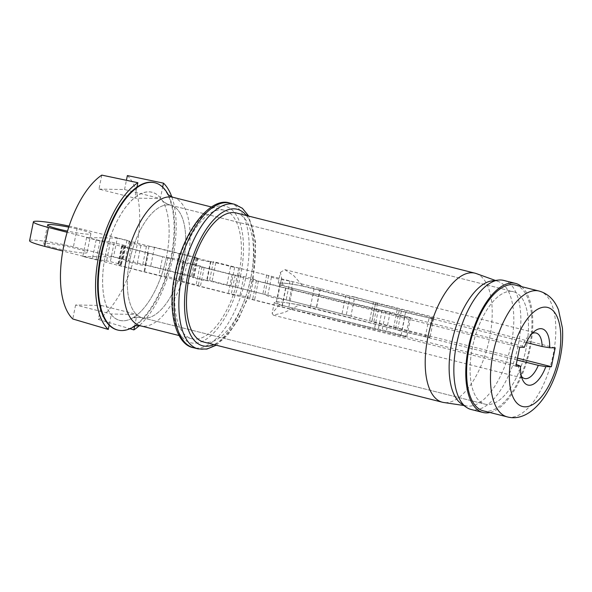 <?xml version="1.0" encoding="UTF-8"?>
<svg xmlns="http://www.w3.org/2000/svg" width="592" height="592" viewBox="0 0 592 592"><rect width="100%" height="100%" fill="white"/><g stroke="black" fill="none" stroke-linecap="round" stroke-linejoin="round"><path stroke-width="0.44" stroke-dasharray="2.96 2.22" d="M134.613 326.192L136.981 314.463L111.392 314.019L111.266 314.648A66.075 29.977 -75.8 0 1 105.265 255.759A66.075 29.977 -75.8 0 1 134.887 197.491A66.075 29.977 -75.8 0 1 148.873 191.815A66.075 29.977 -75.8 0 1 160.476 197.935A66.075 29.977 -75.8 0 1 162.06 200.126A66.075 29.977 -75.8 0 1 165.975 259.207A66.075 29.977 -75.8 0 1 136.848 315.099A66.075 29.977 -75.8 0 1 132.29 318.17A66.075 29.977 -75.8 0 1 122.87 320.775A66.075 29.977 -75.8 0 1 111.266 314.648L109.157 325.119M526.147 348.407A57.994 26.307 -75.8 0 1 485.1 404.173A57.994 26.307 -75.8 0 1 472.416 347.467A57.994 26.307 -75.8 0 1 513.464 291.701A57.994 26.307 -75.8 0 1 526.147 348.407A57.994 26.307 -75.8 0 1 485.1 404.173A57.994 26.307 -75.8 0 1 472.416 347.467A57.994 26.307 -75.8 0 1 513.464 291.701A57.994 26.307 -75.8 0 1 526.147 348.407M483.412 410.87A64.898 29.445 104.2 0 0 529.344 348.466A64.898 29.445 104.2 0 0 515.151 285.011M279.439 304.739L272.142 313.301L273.334 315.166L284.478 312.465L299.256 305.087A23.199 2.183 11.4 0 0 274.362 302.283A23.199 2.183 11.4 0 0 279.439 304.739L516.239 364.45M136.996 187.028L134.761 198.128L160.351 198.572L162.659 187.116M517.134 360.025L299.256 305.087M518.488 365.02A23.473 10.649 104.2 0 0 520.109 374.026A23.473 10.649 104.2 0 0 521.411 376.305M280.386 272.394L284.819 269.649L293.839 275.717L303.06 286.217A23.199 2.183 11.4 0 0 278.166 283.413A23.199 2.183 11.4 0 0 283.242 285.869L280.386 272.394L278.166 283.413M532.215 333.459A23.473 10.649 104.2 0 0 529.988 334.843A23.473 10.649 104.2 0 0 522.299 346.157L283.242 285.869M303.06 286.217L526.34 342.524M171.835 196.951A80.09 36.334 -75.8 0 1 139.394 325.593M127.369 175.565A78.706 35.705 -75.8 0 1 136.537 247.907A78.706 35.705 -75.8 0 1 98.361 319.421L101.18 305.435L75.598 304.991L111.392 314.019M101.18 305.435L136.981 314.463M75.598 304.991L72.779 318.977M101.787 175.114L98.968 189.1L134.761 198.128M98.968 189.1L124.549 189.544L160.351 198.572M124.549 189.544L126.414 180.294M98.361 319.421L129.966 328.738M86.624 237.57L179.776 261.057L175.972 279.927L82.821 256.432L86.624 237.57L117.297 238.102L113.494 256.972L206.645 280.46L210.449 261.59L213.357 261.642L209.553 280.512L206.645 280.46M82.821 256.432L113.494 256.972M555.207 347.852L213.357 261.642M210.449 261.59L117.297 238.102M519.709 347.23L177.866 261.028L179.776 261.057M522.299 346.157L524.312 347.312M517.504 358.167L209.553 280.512M175.972 279.927L174.055 279.89L177.866 261.028M515.906 366.1L174.055 279.89M238.754 275.036A66.282 30.066 -75.8 0 1 191.845 338.765A66.282 30.066 -75.8 0 1 177.348 273.963A66.282 30.066 -75.8 0 1 224.257 210.227A66.282 30.066 -75.8 0 1 238.754 275.036M168.335 194.975A75.946 34.454 -75.8 0 1 169.356 197.129A75.946 34.454 -75.8 0 1 171.636 257.054A75.946 34.454 -75.8 0 1 137.292 324.261A75.946 34.454 -75.8 0 1 135.376 325.674M154.438 182.654A75.946 34.454 -75.8 0 1 171.051 256.906A75.946 34.454 -75.8 0 1 117.297 329.936M166.478 256.832A66.075 29.977 -75.8 0 1 132.29 318.17A66.075 29.977 -75.8 0 1 105.265 255.759A66.075 29.977 -75.8 0 1 162.06 200.126A66.075 29.977 -75.8 0 1 166.478 256.832M521.641 286.646A66.556 30.192 -75.8 0 1 530.114 348.473A66.556 30.192 -75.8 0 1 489.902 412.506M503.622 280.393A66.556 30.192 -75.8 0 1 518.178 345.469A66.556 30.192 -75.8 0 1 471.077 409.464M492.026 280.867A64.232 29.141 -75.8 0 1 498.427 281.54A64.232 29.141 -75.8 0 1 511.222 343.967A64.232 29.141 -75.8 0 1 467.044 405.986A64.232 29.141 -75.8 0 1 461.094 403.552M476.286 273.571A66.556 30.192 -75.8 0 1 489.54 338.247A66.556 30.192 -75.8 0 1 443.763 402.508M236.26 212.972A66.556 30.192 -75.8 0 1 250.816 278.048A66.556 30.192 -75.8 0 1 203.707 342.043M55.189 248.041A22.096 2.072 -168.6 0 1 43.771 243.852A22.096 2.072 -168.6 0 1 75.658 248.396A22.096 2.072 -168.6 0 1 87.083 252.584A22.096 2.072 -168.6 0 1 55.189 248.041M68.746 227.136A22.096 2.072 -168.6 0 1 79.461 229.533A22.096 2.072 -168.6 0 1 90.887 233.722A22.096 2.072 -168.6 0 1 67.495 231.117M69.086 226.107A31.065 2.916 -168.6 0 1 77.212 227.987L126.932 240.293A4.144 0.392 -168.6 0 1 127.073 240.33A4.144 0.392 -168.6 0 1 129.189 241.055L129.959 242.372A4.144 0.392 11.4 0 0 132.068 243.097L140.948 245.332A4.144 0.392 11.4 0 0 146.446 246.272L149.006 246.316A4.144 0.392 -168.6 0 1 154.505 247.256L196.255 257.542L197.891 258.134L197.269 258.186A8.451 0.792 11.4 0 0 196.307 258.356A8.451 0.792 11.4 0 0 201.613 260.191A8.451 0.792 11.4 0 0 210.841 261.812A4.144 0.392 -168.6 0 1 215.828 262.715L230.628 266.452A4.144 0.392 11.4 0 0 234.691 267.251A4.144 0.392 -168.6 0 1 238.746 268.05L266.681 275.088A4.144 0.392 -168.6 0 1 268.613 275.702L271.454 277.1A8.288 0.777 11.4 0 0 281.281 279.579L289.939 281.082A4.144 0.392 -168.6 0 1 292.922 281.711L320.161 288.578A4.144 0.392 -168.6 0 1 320.376 288.63L350.05 296.163A4.144 0.392 -168.6 0 1 354.519 297.014A4.144 0.392 -168.6 0 1 354.734 297.073L350.93 315.936L371.887 321.545A4.144 0.392 11.4 0 0 371.798 321.597A4.144 0.392 11.4 0 0 373.73 322.329L428.075 336.493A4.144 0.392 -168.6 0 1 430.007 337.225A4.144 0.392 -168.6 0 1 425.322 336.67A69.042 6.49 -168.6 0 1 401.724 331.224L397.521 330.166A4.144 0.392 -168.6 0 1 395.397 329.426A4.144 0.392 11.4 0 0 393.377 328.715L310.289 307.448A23.199 2.183 11.4 0 0 309.705 307.3A23.199 2.183 11.4 0 0 276.22 302.527A23.199 2.183 11.4 0 0 288.215 306.922A23.199 2.183 11.4 0 0 288.807 307.07L374.581 328.382A4.144 0.392 11.4 0 0 378.318 329.13A4.144 0.392 -168.6 0 1 382.166 329.892L386.376 330.958A69.042 6.49 -168.6 0 1 405.69 336.33A4.144 0.392 -168.6 0 1 406.756 336.818A4.144 0.392 -168.6 0 1 400.991 336.019L282.036 306.893A4.144 0.392 -168.6 0 1 281.822 306.841L254.575 299.974A4.144 0.392 -168.6 0 1 252.643 299.36L249.794 297.961A8.288 0.777 11.4 0 0 245.932 296.74A8.288 0.777 11.4 0 0 239.975 295.482L231.309 293.98A4.144 0.392 -168.6 0 1 228.334 293.351L200.399 286.313A4.144 0.392 -168.6 0 1 198.261 285.544A4.144 0.392 11.4 0 0 196.122 284.782L181.322 281.045A4.144 0.392 -168.6 0 1 179.176 280.26A4.144 0.392 -168.6 0 1 179.324 280.194A8.406 0.792 11.4 0 0 180.049 280.023A8.406 0.792 11.4 0 0 175.698 278.432A8.406 0.792 11.4 0 0 164.043 276.538L144.589 271.787A4.144 0.392 11.4 0 0 144.056 271.654L119.998 265.586A4.144 0.392 -168.6 0 1 117.852 264.794A4.144 0.392 -168.6 0 1 118.333 264.713L120.894 264.757A4.144 0.392 11.4 0 0 121.375 264.676A4.144 0.392 11.4 0 0 119.236 263.891L110.356 261.649A4.144 0.392 11.4 0 0 106.604 260.894L96.274 259.414A4.144 0.392 -168.6 0 1 92.389 258.623L62.789 251.015M195.293 257.313L191.49 276.183L193.466 277.056A8.451 0.792 11.4 0 0 192.504 277.226A8.451 0.792 11.4 0 0 197.809 279.061A8.451 0.792 11.4 0 0 207.037 280.675A4.144 0.392 -168.6 0 1 212.025 281.585L226.825 285.314A4.144 0.392 11.4 0 0 230.887 286.114A4.144 0.392 -168.6 0 1 234.943 286.913L262.87 293.958A4.144 0.392 -168.6 0 1 264.809 294.564L267.651 295.97A8.288 0.777 11.4 0 0 277.478 298.442L286.136 299.944A4.144 0.392 -168.6 0 1 289.118 300.573L316.357 307.448A4.144 0.392 -168.6 0 1 316.572 307.5L346.246 315.033A4.144 0.392 -168.6 0 1 350.716 315.884A4.144 0.392 -168.6 0 1 350.93 315.936M350.05 296.163L346.246 315.033M354.734 297.073L375.713 302.645A4.144 0.392 11.4 0 0 375.602 302.734A4.144 0.392 11.4 0 0 377.533 303.467L431.879 317.623A4.144 0.392 -168.6 0 1 433.81 318.355A4.144 0.392 -168.6 0 1 429.126 317.808L425.322 336.67M373.441 301.876L369.637 320.746M429.126 317.808A69.042 6.49 -168.6 0 1 405.535 312.361L401.324 311.296A4.144 0.392 -168.6 0 1 399.2 310.556A4.144 0.392 11.4 0 0 397.18 309.845L314.093 288.578A23.199 2.183 11.4 0 0 313.508 288.43A23.199 2.183 11.4 0 0 280.023 283.657A23.199 2.183 11.4 0 0 292.019 288.052A23.199 2.183 11.4 0 0 292.611 288.208L378.384 309.52A4.144 0.392 11.4 0 0 382.121 310.26A4.144 0.392 -168.6 0 1 385.969 311.029L390.18 312.088A69.042 6.49 -168.6 0 1 409.494 317.46L405.69 336.33M409.494 317.46A4.144 0.392 -168.6 0 1 410.559 317.948A4.144 0.392 -168.6 0 1 404.795 317.149L285.84 288.03A4.144 0.392 -168.6 0 1 285.625 287.978L258.378 281.104A4.144 0.392 -168.6 0 1 256.447 280.497L253.605 279.091A8.288 0.777 11.4 0 0 249.735 277.877A8.288 0.777 11.4 0 0 243.778 276.619L235.12 275.117A4.144 0.392 -168.6 0 1 232.138 274.488L204.21 267.443A4.144 0.392 -168.6 0 1 202.064 266.681A4.144 0.392 11.4 0 0 199.926 265.912L185.126 262.182A4.144 0.392 -168.6 0 1 182.98 261.398A4.144 0.392 -168.6 0 1 183.128 261.324L179.324 280.194M183.128 261.324A8.406 0.792 11.4 0 0 183.853 261.153A8.406 0.792 11.4 0 0 179.509 259.562A8.406 0.792 11.4 0 0 167.847 257.675L162.667 256.743L158.863 275.613M29.6 240.722A31.065 2.916 -168.6 0 1 73.408 246.857L123.129 259.163A4.144 0.392 -168.6 0 1 123.269 259.2A4.144 0.392 -168.6 0 1 125.378 259.925L126.155 261.242A4.144 0.392 11.4 0 0 128.264 261.967L137.144 264.202A4.144 0.392 11.4 0 0 142.642 265.135L145.203 265.186A4.144 0.392 -168.6 0 1 150.701 266.119L191.49 276.183M129.959 242.372L126.155 261.242M129.189 241.055L125.378 259.925M162.667 256.743L148.392 252.925A4.144 0.392 11.4 0 0 147.859 252.784L123.802 246.716A4.144 0.392 -168.6 0 1 121.656 245.932A4.144 0.392 -168.6 0 1 122.137 245.85L124.697 245.895A4.144 0.392 11.4 0 0 125.178 245.806A4.144 0.392 11.4 0 0 123.04 245.021L114.16 242.787A4.144 0.392 11.4 0 0 110.408 242.032L100.078 240.544A4.144 0.392 -168.6 0 1 96.193 239.76L67.148 232.293M100.078 240.544L96.274 259.414M110.408 242.032L106.604 260.894M148.392 252.925L144.589 271.787M371.909 321.515L375.691 302.675L371.887 321.545M345.78 295.267L341.976 314.13M197.269 258.186L193.466 277.056M179.139 253.457L175.336 272.327M167.921 204.899A57.994 26.307 104.2 0 0 129.641 261.028A57.994 26.307 104.2 0 0 142.324 317.734A57.994 26.307 104.2 0 0 145.092 318.096A57.994 26.307 104.2 0 0 183.372 261.967A57.994 26.307 104.2 0 0 170.688 205.261A57.994 26.307 104.2 0 0 167.921 204.899M539.016 291.027A64.898 29.445 -75.8 0 1 553.209 354.482A64.898 29.445 -75.8 0 1 507.277 416.886M172.953 197.291A66.282 30.066 -75.8 0 1 187.442 262.093A66.282 30.066 -75.8 0 1 140.533 325.829M183.372 261.967A57.994 26.307 -75.8 0 1 142.324 317.734A57.994 26.307 -75.8 0 1 129.641 261.028A57.994 26.307 -75.8 0 1 170.688 205.261A57.994 26.307 -75.8 0 1 183.372 261.967M246.383 215.525A70.426 31.946 -75.8 0 1 252.606 278.077A70.426 31.946 -75.8 0 1 213.83 344.596M234.632 204.299A74.562 33.825 -75.8 0 1 250.941 277.204A74.562 33.825 -75.8 0 1 198.172 348.903M229.859 203.1A74.562 33.825 -75.8 0 1 246.168 276.005A74.562 33.825 -75.8 0 1 193.399 347.704M240.67 275.065A70.426 31.946 -75.8 0 1 194.191 343.227A70.426 31.946 -75.8 0 1 175.432 273.926A70.426 31.946 -75.8 0 1 221.911 205.772A70.426 31.946 -75.8 0 1 240.67 275.065M314.093 288.578L310.289 307.448M253.605 279.091L249.794 297.961M126.932 240.293L123.129 259.163M149.006 246.316L145.203 265.186M154.505 247.256L150.701 266.119M146.446 246.272L142.642 265.135M140.948 245.332L137.144 264.202M132.068 243.097L128.264 261.967M77.212 227.987L73.408 246.857M96.193 239.76L92.389 258.623M114.16 242.787L110.356 261.649M123.04 245.021L119.236 263.891M124.697 245.895L120.894 264.757M122.137 245.85L118.333 264.713M123.802 246.716L119.998 265.586M147.859 252.784L144.056 271.654M167.847 257.675L164.043 276.538M185.126 262.182L181.322 281.045M199.926 265.912L196.122 284.782M202.064 266.681L198.261 285.544M204.21 267.443L200.399 286.313M232.138 274.488L228.334 293.351M235.12 275.117L231.309 293.98M243.778 276.619L239.975 295.482M256.447 280.497L252.643 299.36M258.378 281.104L254.575 299.974M285.625 287.978L281.822 306.841M285.84 288.03L282.036 306.893M404.795 317.149L400.991 336.019M390.18 312.088L386.376 330.958M385.969 311.029L382.166 329.892M382.121 310.26L378.318 329.13M378.384 309.52L374.581 328.382M292.611 288.208L288.807 307.07M397.18 309.845L393.377 328.715M399.2 310.556L395.397 329.426M401.324 311.296L397.521 330.166M405.535 312.361L401.724 331.224M431.879 317.623L428.075 336.493M377.533 303.467L373.73 322.329M320.376 288.63L316.572 307.5M320.161 288.578L316.357 307.448M292.922 281.711L289.118 300.573M289.939 281.082L286.136 299.944M281.281 279.579L277.478 298.442M271.454 277.1L267.651 295.97M268.613 275.702L264.809 294.564M266.681 275.088L262.87 293.958M238.746 268.05L234.943 286.913M234.691 267.251L230.887 286.114M230.628 266.452L226.825 285.314M215.828 262.715L212.025 281.585M210.841 261.812L207.037 280.675M142.324 317.734L138.04 317.157L132.29 318.17C133.333 317.186 136.678 317.038 142.324 317.734L485.1 404.173L142.324 317.734M274.362 302.283L272.142 313.301M170.688 205.261L513.464 291.701L170.688 205.261C166.3 203.789 163.51 202.19 162.326 200.466L162.06 200.118C162.511 201.48 165.39 203.197 170.688 205.261M273.334 315.166L524.564 378.525M284.819 269.649L536.041 333M529.988 334.843L534.687 331.128M520.109 374.026L522.477 379.531M191.845 338.765L179.05 335.538M168.002 194.642L169.356 197.129M467.044 405.986L463.854 405.513M216.243 345.203L227.728 334.983L238.332 319.362L247.056 299.752L253.087 277.988L255.729 242.653L248.795 216.132M498.427 281.54L495.393 280.453M134.917 325.815L137.292 324.261M224.257 210.227L211.462 207M47.575 224.982L43.771 243.852M280.023 283.657L276.22 302.527M183.853 261.153L180.049 280.023M125.178 245.806L121.375 264.676M121.656 245.932L117.852 264.794M182.98 261.398L179.176 280.26M410.559 317.948L406.756 336.818M433.81 318.355L430.007 337.225M375.602 302.734L371.798 321.597M196.307 258.356L192.504 277.226M197.891 258.134L194.08 277.004M90.887 233.722L87.083 252.584"/><path stroke-width="0.89" d="M109.157 325.119L108.284 329.441L72.779 318.977A78.706 35.705 -75.8 0 1 63.618 246.635A78.706 35.705 -75.8 0 1 101.787 175.114L137.869 182.706L136.996 187.028M108.284 329.441A80.09 36.334 -75.8 0 1 98.775 255.648A80.09 36.334 -75.8 0 1 137.869 182.706M469.219 347.415A64.898 29.445 104.2 0 0 483.412 410.87L507.277 416.886A64.898 29.445 -75.8 0 1 493.084 353.431A64.898 29.445 -75.8 0 1 539.016 291.027L515.151 285.011A64.898 29.445 104.2 0 0 469.219 347.415M549.642 347.756L555.207 347.852L551.404 366.714L545.839 366.618A29.001 13.157 -75.8 0 1 522.477 379.531A29.001 13.157 -75.8 0 1 520.509 366.174L515.906 366.1L519.709 347.23L524.312 347.312A29.001 13.157 -75.8 0 1 534.687 331.128A29.001 13.157 -75.8 0 1 549.642 347.756L542.117 346.505A23.473 10.649 104.2 0 0 536.041 333A23.473 10.649 104.2 0 0 532.215 333.459M521.411 376.305A23.473 10.649 104.2 0 0 524.564 378.525A23.473 10.649 104.2 0 0 538.313 365.368L517.134 360.025M516.239 364.45L520.509 366.174M526.34 342.524L542.117 346.505M162.659 187.116L163.459 183.15A80.09 36.334 -75.8 0 1 171.835 196.951M139.394 325.593A80.09 36.334 -75.8 0 1 133.873 329.885L134.613 326.192M126.414 180.294L127.369 175.565L163.459 183.15M129.966 328.738L133.873 329.885M538.313 365.368L545.839 366.618M551.404 366.714L517.504 358.167M135.376 325.674A75.946 34.454 -75.8 0 1 117.889 330.084A75.946 34.454 -75.8 0 1 101.276 255.825A75.946 34.454 -75.8 0 1 155.03 182.802A75.946 34.454 -75.8 0 1 168.335 194.975M117.889 330.084L117.297 329.936A75.946 34.454 -75.8 0 1 100.692 255.677A75.946 34.454 -75.8 0 1 154.438 182.654L155.03 182.802M489.902 412.506A66.556 30.192 -75.8 0 1 483.005 412.476A66.556 30.192 -75.8 0 1 468.45 347.4A66.556 30.192 -75.8 0 1 515.551 283.405A66.556 30.192 -75.8 0 1 521.641 286.646M483.005 412.476L471.077 409.464A66.556 30.192 -75.8 0 1 466.237 407.2A66.556 30.192 -75.8 0 1 456.521 344.389A66.556 30.192 -75.8 0 1 498.294 280.09A66.556 30.192 -75.8 0 1 503.622 280.393L515.551 283.405M466.237 407.2L461.094 403.552A64.232 29.141 -75.8 0 1 451.711 342.923A64.232 29.141 -75.8 0 1 492.026 280.867L498.294 280.09M463.854 405.513L443.763 402.508A66.556 30.192 -75.8 0 1 442.439 402.242A66.556 30.192 -75.8 0 1 427.883 337.166A66.556 30.192 -75.8 0 1 474.984 273.171A66.556 30.192 -75.8 0 1 476.286 273.571L495.393 280.453M442.439 402.242L203.707 342.043A66.556 30.192 -75.8 0 1 189.151 276.967A66.556 30.192 -75.8 0 1 236.26 212.972L474.984 273.171M67.495 231.117A22.096 2.072 -168.6 0 1 58.993 229.171A22.096 2.072 -168.6 0 1 47.575 224.982A22.096 2.072 -168.6 0 1 68.746 227.136M62.789 251.015L44.644 246.353A31.065 2.916 -168.6 0 1 29.6 240.722L33.404 221.859A31.065 2.916 -168.6 0 1 69.086 226.107M67.148 232.293L48.448 227.483A31.065 2.916 -168.6 0 1 33.404 221.859M511.407 356.554A51.09 23.177 104.2 0 0 525.023 406.83A51.09 23.177 104.2 0 0 558.744 357.376A51.09 23.177 104.2 0 0 545.128 307.107A51.09 23.177 104.2 0 0 511.407 356.554M179.05 335.538L140.533 325.829A66.282 30.066 -75.8 0 1 126.037 261.02A66.282 30.066 -75.8 0 1 172.953 197.291L168.002 194.642M213.83 344.596A70.426 31.946 -75.8 0 1 187.361 276.938A70.426 31.946 -75.8 0 1 246.383 215.525M216.243 345.203L206.874 349.073L198.172 348.903A74.562 33.825 -75.8 0 1 181.862 275.998A74.562 33.825 -75.8 0 1 234.632 204.299L229.859 203.1A74.562 33.825 -75.8 0 0 177.089 274.799A74.562 33.825 -75.8 0 0 193.399 347.704C176.253 344.862 166.833 311.747 174.951 274.015C182.987 230.591 211.107 196.107 229.859 203.1M48.448 227.483L44.644 246.353M507.277 416.886C530.61 423.176 553.416 392.829 560.343 357.102C562.407 346.838 563.088 337.1 562.4 327.872L558.5 309.905C554.475 299.848 547.977 293.551 539.016 291.027M198.172 348.903L193.399 347.704M248.795 216.132L242.38 208.288L234.632 204.299M140.533 325.829L134.917 325.815M211.462 207L172.953 197.291"/></g></svg>

